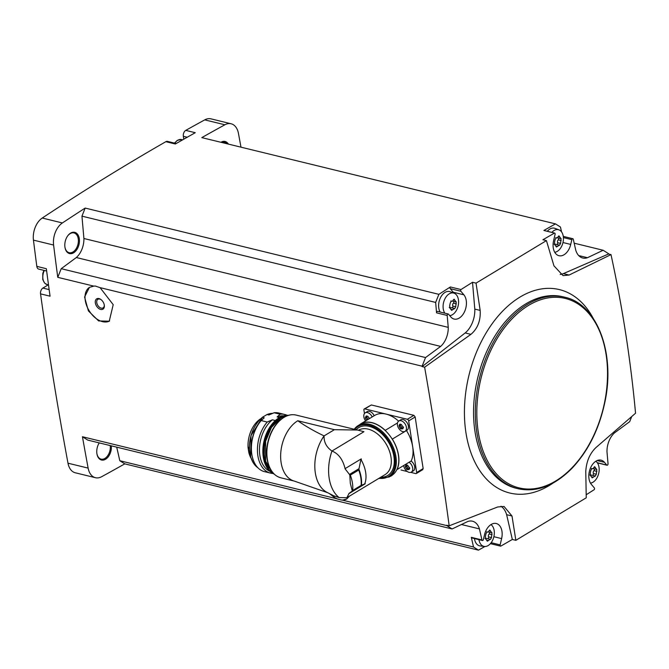<?xml version="1.0" encoding="UTF-8"?>
<svg xmlns="http://www.w3.org/2000/svg" width="669" height="669" viewBox="0 0 669 669"><rect width="100%" height="100%" fill="white"/><g stroke="black" fill="none" stroke-linecap="round" stroke-linejoin="round"><path stroke-width="1" d="M410.707 472.364L415.758 473.593A1.505 0.97 -121.1 0 0 416.327 473.527A1.505 0.97 -121.1 0 0 416.67 472.506L408.684 420.91A1.505 0.97 -121.1 0 0 407.354 419.279L364.814 408.901A1.505 0.97 -121.1 0 0 364.245 408.968L371.337 404.962L413.868 415.34L415.19 416.979A3263.064 2106.171 -76.3 0 0 423.176 468.576L422.281 469.655M329.65 493.772L336.198 498.622L82.446 436.732A3263.064 2106.171 -76.3 0 0 88.132 468.108L67.987 463.199A3263.064 2106.171 -76.3 0 1 40.55 293.867A4.524 2.919 -76.3 0 1 42.891 288.08L48.277 284.827M349.578 496.064L346.751 498.957L342.453 500.153L446.783 525.6A3263.064 2106.171 -76.3 0 1 446.708 525.215L449.183 525.817L497.661 506.985L504.058 506.475L511.994 516L515.858 540.326L586.245 497.803L585.776 471.419C586.395 461.526 589.74 453.615 595.828 447.678L635.55 413.225C630.675 360.282 622.488 307.406 610.998 254.605L608.522 254.003A3263.064 2106.171 -76.3 0 0 608.456 253.618L603.154 250.256L587.466 257.707L578.702 255.575M424.631 367.197L422.156 366.595L465.172 332.945L470.934 334.349L424.631 367.197C434.047 421.253 442.234 474.129 449.183 525.817M422.156 366.595A3263.064 2106.171 -76.3 0 1 422.106 366.202L100.074 287.645L113.203 304.671L109.248 321.212L98.627 320.928L88.392 310.909L84.57 297.011L89.429 287.369L93.819 286.123L57.768 277.334A3263.064 2106.171 -76.3 0 1 53.595 245.038A17.72 11.44 -76.3 0 1 62.393 222.953A3263.064 2106.171 -76.3 0 1 85.172 208.067L438.872 294.335A3263.064 2106.171 -76.3 0 1 450.362 286.968L461 289.56A3263.064 2106.171 -76.3 0 1 472.515 282.276L474.806 309.103A21.868 14.116 -76.3 0 1 465.172 332.945M46.646 271.029L38.735 269.105A4.524 2.919 -76.3 0 1 36.82 266.379A3263.064 2106.171 -76.3 0 1 33.45 240.121A17.72 11.44 -76.3 0 1 42.247 218.035A3263.064 2106.171 -76.3 0 1 165.845 141.686A4.524 2.919 -76.3 0 1 167.493 141.393L176.206 143.517M40.55 293.867L50.058 296.191A3263.064 2106.171 -76.3 0 1 46.337 268.704L36.82 266.379M346.877 498.882A19.61 12.602 58.9 0 1 341.374 499.986L337.77 499.107A19.61 12.602 58.9 0 1 330.511 494.215M336.198 498.622L337.77 499.107M446.783 525.6L452.085 528.962L87.748 440.093L82.446 436.732M341.374 499.986L342.453 500.153M93.819 286.123L95.307 286.048L100.074 287.645M438.872 294.335L435.653 302.43L436.564 312.858L447.193 315.45L448.238 327.367A18.105 11.682 -76.3 0 1 440.662 346.4L425.543 357.555L422.106 366.202M425.543 357.555L61.214 268.687L76.325 257.532A18.105 11.682 -76.3 0 0 83.909 238.499L81.953 216.154L85.172 208.067M57.768 277.334L61.214 268.687M447.193 315.45A1.129 0.728 -76.3 0 1 448.498 314.171L450.772 316.889A13.572 8.764 -76.3 0 0 454.109 319.054A13.572 8.764 -76.3 0 0 464.93 310.784A13.572 8.764 -76.3 0 0 463.885 294.828L460.874 291.258A1.129 0.728 -76.3 0 1 461 289.56M435.653 302.43L81.953 216.154M448.238 327.367L83.909 238.499M515.858 540.326L512.329 539.465A3263.064 2106.171 -76.3 0 1 500.721 546.147A1.129 0.728 -76.3 0 1 500.144 544.875L501.616 538.595A13.572 8.764 -76.3 0 0 496.281 523.501A13.572 8.764 -76.3 0 0 484.507 534.79L483.386 539.565A1.129 0.728 -76.3 0 1 481.948 539.942L479.439 528.903L461.434 524.513M512.329 539.465L506.634 514.695L511.994 516M500.947 506.241A21.868 14.116 -76.3 0 1 506.634 514.695M452.085 528.962L467.765 521.502A18.105 11.682 -76.3 0 1 472.481 521.21A18.105 11.682 -76.3 0 1 479.439 528.903M484.925 546.498A3263.064 2106.171 -76.3 0 1 478.477 550.144L124.777 463.868A3263.064 2106.171 -76.3 0 1 101.68 476.696A17.72 11.44 -76.3 0 1 95.45 477.708L75.304 472.791A17.72 11.44 -76.3 0 1 67.987 463.199M187.211 137.245L183.339 136.3L183.783 139.194M183.339 136.3A4.524 2.919 -76.3 0 1 185.756 130.38A3263.064 2106.171 -76.3 0 1 204.739 119.868A17.72 11.44 -76.3 0 1 210.969 118.856L231.114 123.773A17.72 11.44 -76.3 0 1 238.44 133.365A3263.064 2106.171 -76.3 0 1 240.974 147.163M631.687 416.628L629.688 421.662L614.577 432.818A18.105 11.682 -76.3 0 0 606.992 451.851L608.037 463.768A1.129 0.728 -76.3 0 1 606.741 465.039L604.458 462.321A13.572 8.764 -76.3 0 0 601.122 460.163A13.572 8.764 -76.3 0 0 590.309 468.434A13.572 8.764 -76.3 0 0 591.354 484.381L594.356 487.96A1.129 0.728 -76.3 0 1 594.239 489.649A3263.064 2106.171 -76.3 0 1 586.195 494.751M500.588 546.138L490.41 543.654L500.462 546.088M561.567 231.917L560.455 227.034L555.496 223.881A3263.064 2106.171 -76.3 0 0 543.88 230.471L554.517 233.063A1.129 0.728 -76.3 0 1 555.094 234.334L553.614 240.623A13.572 8.764 -76.3 0 0 558.95 255.709A13.572 8.764 -76.3 0 0 570.724 244.428L571.844 239.653A1.129 0.728 -76.3 0 1 573.283 239.276L575.792 250.306A18.105 11.682 -76.3 0 0 582.749 258.008A18.105 11.682 -76.3 0 0 587.466 257.707M555.496 223.881L201.795 137.613A3263.064 2106.171 -76.3 0 1 224.893 124.777A17.72 11.44 -76.3 0 1 231.114 123.773M165.845 141.686L175.362 144.002A3263.064 2106.171 -76.3 0 1 195.273 132.705L185.756 130.38M610.998 254.605L569.102 275.043L563.064 275.645L553.949 265.827L546.431 240.614L476.044 283.129L472.515 282.276M546.431 240.614L542.902 239.753A3263.064 2106.171 -76.3 0 1 554.517 233.063M228.397 144.094A10.938 7.058 103.7 0 0 220.962 142.263A10.938 7.058 103.7 0 0 220.937 142.28M99.246 442.895A10.938 7.058 103.7 0 0 96.896 453.641A10.938 7.058 103.7 0 0 105.292 459.402A10.938 7.058 103.7 0 0 111.347 445.847M124.777 463.868L119.81 460.724L116.724 447.16M95.45 477.708A17.72 11.44 -76.3 0 1 88.132 468.108M70.596 233.105A10.938 7.058 103.7 0 0 67.711 235.856A10.938 7.058 103.7 0 0 64.943 247.212A10.938 7.058 103.7 0 0 73.615 252.807A10.938 7.058 103.7 0 0 79.293 238.632A10.938 7.058 103.7 0 0 70.596 233.105M96.863 453.423A10.186 6.573 103.7 0 0 101.103 459.126A10.186 6.573 103.7 0 0 107.86 455.505A10.186 6.573 103.7 0 0 110.243 445.579M226.866 143.726A10.186 6.573 103.7 0 0 224.341 142.079A10.186 6.573 103.7 0 0 221.339 142.38M64.91 246.995A10.186 6.573 103.7 0 0 69.15 252.698A10.186 6.573 103.7 0 0 77.947 244.369A10.186 6.573 103.7 0 0 73.975 232.921A10.186 6.573 103.7 0 0 70.145 233.648A10.186 6.573 103.7 0 0 67.586 236.032M603.154 250.256L574.169 243.19M119.81 460.724L473.51 546.999L478.477 550.144M473.51 546.999L471.319 537.341L481.948 539.942M440.662 346.4L76.325 257.532M476.044 283.129L480.166 310.408C480.752 320.593 477.674 328.579 470.934 334.349M569.102 275.043L563.34 273.638A21.868 14.116 -76.3 0 1 560.196 274.415M563.34 273.638L608.522 254.003M474.806 309.103L480.166 310.408M482.408 540.502L471.77 537.909A1.129 0.728 -76.3 0 1 471.319 537.341M478.971 539.666A11.582 7.476 103.7 0 0 484.373 546.456L480.133 545.929A12.067 7.785 -76.3 0 1 474.472 538.57M436.564 312.858A1.129 0.728 -76.3 0 1 437.585 311.403L448.213 313.995M450.362 286.968A1.129 0.728 -76.3 0 0 450.245 288.665L453.248 292.236A13.572 8.764 -76.3 0 1 453.883 293.106M440.135 312.022A12.067 7.785 -76.3 0 1 440.461 297.73A12.067 7.785 -76.3 0 1 450.103 291.709L454.109 293.189A11.582 7.476 103.7 0 0 449.225 293.858A11.582 7.476 103.7 0 0 444.86 313.176M547.309 231.29A12.067 7.785 -76.3 0 1 554.952 228.372L558.95 229.852A11.582 7.476 103.7 0 0 554.066 230.512A11.582 7.476 103.7 0 0 551.841 232.394M484.373 546.456A11.582 7.476 103.7 0 0 488.186 545.536A11.582 7.476 103.7 0 0 494.182 535.008A11.582 7.476 103.7 0 0 490.962 524.605M489.8 529.99L488.295 531.947L487.116 531.93L486.003 533.703L485.393 536.555L485.711 538.57L486.238 538.587L484.992 538.277M489.817 529.999L491.765 532.708L488.37 531.997A2.007 1.296 -76.3 0 1 488.27 531.964M487.885 538.687A1.146 0.744 -76.3 0 0 488.521 536.856L491.472 537.575L491.966 532.691M491.472 537.575L490.486 539.415M487.04 540.167L488.445 540.51L490.134 539.239M488.445 540.51L487.366 541.213L485.393 538.553M449.727 315.643A11.582 7.476 103.7 0 0 452.453 314.698A11.582 7.476 103.7 0 0 458.549 303.233A11.582 7.476 103.7 0 0 454.109 293.189M452.537 301.134A2.007 1.296 -76.3 0 0 452.637 301.167L456.032 301.878L454.084 299.168L452.562 301.117L451.383 301.092L450.27 302.865L449.66 305.725L449.969 307.74L450.505 307.748L449.259 307.447M452.144 307.849A1.146 0.744 -76.3 0 0 452.788 306.026L455.74 306.745L456.225 301.861M455.74 306.745L454.744 308.585M451.307 309.337L452.712 309.672L454.627 308.518L451.383 307.665A2.007 1.296 -76.3 0 0 450.647 307.799M452.712 309.672L451.634 310.374L449.66 307.723M554.735 252.288A11.582 7.476 103.7 0 0 557.294 251.36A11.582 7.476 103.7 0 0 563.39 239.887A11.582 7.476 103.7 0 0 558.95 229.852M557.377 237.796A2.007 1.296 -76.3 0 0 557.478 237.829L560.873 238.54L558.924 235.823L557.402 237.779L556.223 237.754L555.111 239.527L554.501 242.387L554.818 244.394L555.345 244.411L554.099 244.11M556.993 244.511A1.146 0.744 -76.3 0 0 557.628 242.688L560.58 243.407L561.074 238.524M560.58 243.407L559.593 245.247M556.148 245.991L557.553 246.334L559.468 245.18L556.223 244.327A2.007 1.296 -76.3 0 0 555.487 244.461M557.553 246.334L556.474 247.037L554.509 244.386M590.476 483.118A11.582 7.476 103.7 0 0 593.027 482.19A11.582 7.476 103.7 0 0 599.023 471.662A11.582 7.476 103.7 0 0 595.803 461.267M593.11 468.626A2.007 1.296 -76.3 0 0 593.211 468.66L596.606 469.37L594.657 466.661L593.144 468.609L591.956 468.584L590.844 470.357L590.242 473.217L590.551 475.233L591.078 475.241M592.726 475.341A1.146 0.744 -76.3 0 0 593.361 473.518L596.313 474.237L596.807 469.354M596.313 474.237L595.326 476.077M591.881 476.83L593.286 477.164L595.201 476.01L591.965 475.157A2.007 1.296 -76.3 0 0 591.229 475.291M593.286 477.164L592.207 477.867L590.242 475.216M486.38 538.629A2.007 1.296 -76.3 0 1 487.116 538.495L490.134 539.231M488.521 536.856A2.007 1.296 -76.3 0 1 489.131 533.996L492.075 534.723M489.415 532.248A1.146 0.744 -76.3 0 1 489.131 533.996M593.361 473.518A2.007 1.296 -76.3 0 1 593.972 470.658L596.924 471.377M594.256 468.91A1.146 0.744 -76.3 0 1 593.972 470.658M557.628 242.688A2.007 1.296 -76.3 0 1 558.239 239.828L561.191 240.547M558.523 238.08A1.146 0.744 -76.3 0 1 558.239 239.828M452.788 306.026A2.007 1.296 -76.3 0 1 453.39 303.166L456.342 303.885M453.682 301.418A1.146 0.744 -76.3 0 1 453.39 303.166M398.799 421.027L400.806 419.814A6.038 3.88 58.9 0 1 405.339 420.734A6.038 3.88 58.9 0 1 408.399 426.069A6.038 3.88 58.9 0 1 407.045 430.142L405.038 431.354A6.038 3.88 58.9 0 1 398.599 428.193A6.038 3.88 58.9 0 1 398.799 421.027A6.038 3.88 58.9 0 1 403.332 421.947A6.038 3.88 58.9 0 1 406.392 427.282A6.038 3.88 58.9 0 1 405.038 431.354M406.3 430.593A6.188 3.972 -121.1 0 0 406.468 430.552A30.172 19.393 -121.1 0 1 412.673 446.708A30.172 19.393 -121.1 0 1 411.184 460.991L397.043 469.538A6.188 3.972 -121.1 0 0 396.926 469.462A30.021 19.292 58.9 0 1 392.109 475.207A6.188 3.972 -121.1 0 0 392.176 475.341L391.741 475.617A30.172 19.393 -121.1 0 0 392.176 475.341M398.624 421.144A30.172 19.393 -121.1 0 0 386.08 414.094A30.172 19.393 -121.1 0 0 374.69 415.424L360.541 423.97A30.172 19.393 -121.1 0 0 360.114 424.246A6.188 3.972 -121.1 0 1 360.173 424.372M364.245 408.968A1.505 0.97 -121.1 0 0 363.911 409.988L364.454 413.542M401.032 469.998L407.296 471.528M411.084 461.05A6.038 3.88 58.9 0 1 414.705 466.803A6.038 3.88 58.9 0 1 413.35 470.876L411.343 472.088A6.038 3.88 58.9 0 1 406.685 471.051A6.038 3.88 58.9 0 1 403.708 465.507M365.634 420.893A6.038 3.88 58.9 0 1 365.215 412.832L367.222 411.619A6.038 3.88 58.9 0 1 374.172 415.742M409.077 462.262A6.038 3.88 58.9 0 1 412.698 468.016A6.038 3.88 58.9 0 1 411.343 472.088M405.263 466.393L406.468 464.905L407.655 465.198L409.645 468.384M409.746 468.283L409.319 467.338M409.06 469.496L409.804 468.175M409.11 468.618A1.104 0.711 -121.1 0 0 408.692 468.668L407.195 469.613L409.085 469.538M408.324 468.894L407.697 468.041L406.326 468.869L407.137 469.663M406.326 468.869L405.364 466.368L406.969 465.473A1.104 0.711 -121.1 0 0 407.061 465.398M406.468 464.905L405.765 465.264L406.443 464.863M398.958 425.66L400.162 424.171L401.35 424.464L403.34 427.642M403.44 427.55L403.014 426.596M402.755 428.754L403.499 427.441M402.805 427.884A1.104 0.711 -121.1 0 0 402.387 427.934L400.89 428.879L402.78 428.804M402.019 428.152L401.383 427.307L400.02 428.135L400.831 428.929M400.02 428.135L399.251 425.584M400.162 424.171L399.46 424.531L400.137 424.121M365.215 412.832A6.038 3.88 58.9 0 1 372.165 416.954M365.374 417.473L366.587 415.984L367.774 416.269L369.439 418.409M367.9 419.53L367.808 419.112L366.436 419.94L365.65 418.551L365.483 417.448L367.08 416.553A1.104 0.711 -121.1 0 0 367.181 416.478M366.587 415.984L365.884 416.344L366.553 415.934M367.808 419.112A1.104 0.711 -121.1 0 0 367.022 417.724L365.65 418.551M366.579 416.854L367.022 417.724M401.383 427.307A1.104 0.711 -121.1 0 0 400.597 425.91L399.234 426.738M400.162 425.041L400.597 425.91M407.697 468.041A1.104 0.711 -121.1 0 0 406.903 466.644L405.539 467.472M406.468 465.775L406.903 466.644M396.926 469.462A30.021 19.292 -121.1 0 0 392.226 439.123A6.188 3.972 -121.1 0 0 392.327 439.098L406.468 430.552M397.495 422.942L385.21 430.359A6.188 3.972 -121.1 0 0 385.185 430.485A30.021 19.292 -121.1 0 0 360.624 424.104L358.149 425.593A30.021 19.292 58.9 0 1 389.759 440.612A30.021 19.292 58.9 0 1 389.191 476.98L391.666 475.483A30.021 19.292 -121.1 0 0 392.109 475.207M385.21 430.359A30.172 19.393 -121.1 0 0 360.541 423.97M385.185 430.485A30.021 19.292 58.9 0 1 392.226 439.123M294.619 481.17A32.279 20.839 -76.3 0 1 294.301 481.086A32.279 20.839 -76.3 0 1 280.712 453.649A32.279 20.839 -76.3 0 1 297.772 420.751C305.407 426.12 314.171 431.171 324.072 435.904A35.9 23.172 103.7 0 0 326.614 492.15L333.839 495.863L339.158 497.602A39.22 25.313 103.7 0 1 331.949 451.031C326.472 447.193 323.846 442.15 324.072 435.904L334.375 429.682L357.413 430.033L363.936 431.706L331.949 451.031C338.422 453.557 342.804 459.419 345.095 468.635L361.235 458.884L345.095 468.635M360.917 459.486L358.735 470.023A30.021 19.292 58.9 0 1 361.109 485.385L364.705 483.93A25.865 16.625 58.9 0 0 360.917 459.486L361.411 459.185A25.865 16.625 -121.1 0 0 361.235 458.884M364.705 483.93L348.858 493.513L352.295 491.013L350.313 483.336L349.795 474.856L345.02 468.743M339.158 497.602L346.877 497.694L348.959 493.613L365.098 483.863A25.865 16.625 -121.1 0 0 365.199 483.628M397.043 469.538A30.172 19.393 -121.1 0 0 392.327 439.098M390.01 476.487A30.172 19.393 -121.1 0 0 391.741 475.617M352.295 491.013L352.697 490.469A30.021 19.292 58.9 0 0 350.313 475.107L349.795 474.856M283.422 415.825A28.734 18.548 103.7 0 0 277.1 416.971L279.391 417.531M287.043 415.273A30.172 19.476 103.7 0 0 284.793 414.496A30.172 19.476 103.7 0 0 280.144 414.228L277.1 416.971M284.793 414.496L278.756 413.016A30.172 19.476 103.7 0 0 274.098 412.756L280.144 414.228M272.551 413.358A28.734 18.548 103.7 0 0 267.082 414.529L268.93 414.981L274.098 412.756M267.082 414.529L262.557 417.147L264.205 417.832L261.161 420.575A30.172 19.476 103.7 0 0 259.438 422.758A30.172 19.476 103.7 0 0 251.795 454.1A30.172 19.476 103.7 0 0 264.456 471.637L270.502 473.108A30.172 19.476 103.7 0 0 272.852 473.451M259.438 422.758L258.953 423.427A28.734 18.548 103.7 0 0 251.669 453.281L251.795 454.1M261.161 420.575L267.207 422.047A30.172 19.476 103.7 0 0 257.506 452.453A30.172 19.476 103.7 0 0 270.502 473.108M267.207 422.047L272.375 419.823A28.734 18.548 103.7 0 0 259.497 447.862A28.734 18.548 103.7 0 0 269.891 471.294M272.375 419.823L275.268 420.525M251.017 458.123A24.36 15.722 -76.3 0 1 248.952 453.047A7.543 4.867 -76.3 0 1 248.768 452.169L248.14 448.121A7.543 4.867 -76.3 0 1 248.04 447.185A24.36 15.722 -76.3 0 1 260.601 418.827M109.591 320.995A19.61 12.602 58.9 0 1 88.918 310.341A19.61 12.602 58.9 0 1 89.554 287.294M104.297 305.097A6.038 3.88 58.9 0 1 104.297 305.131A6.038 3.88 58.9 0 1 99.99 309.22A6.038 3.88 58.9 0 1 95.282 301.418A6.038 3.88 58.9 0 1 100.902 299.511A6.038 3.88 58.9 0 1 104.297 305.097M104.247 304.821A5.009 3.22 58.9 0 1 103.076 307.891A5.009 3.22 58.9 0 1 97.724 305.265A5.009 3.22 58.9 0 1 97.891 299.311A5.009 3.22 58.9 0 1 101.153 299.704M53.595 245.038L33.45 240.121M224.893 124.777L204.739 119.868M62.393 222.953L42.247 218.035M593.211 318.335A104.69 67.569 103.7 0 0 520.014 297.069A104.69 67.569 103.7 0 0 466.393 435.419A104.69 67.569 103.7 0 0 553.029 483.077M564.736 297.212L562.972 296.785A98.56 63.614 103.7 0 0 525.884 303.818A98.56 63.614 103.7 0 0 473.736 405.021A98.56 63.614 103.7 0 0 516.259 488.286L518.032 488.721C536.555 492.668 554.534 485.87 571.97 468.325C588.151 451.115 599.106 429.172 604.809 402.495C615.631 353.265 597.158 303.977 564.736 297.212A98.56 63.614 103.7 0 0 527.649 304.244A98.56 63.614 103.7 0 0 475.508 405.456A98.56 63.614 103.7 0 0 518.032 488.721M528.577 305.39A97.507 62.936 103.7 0 0 493.597 470.491A97.507 62.936 103.7 0 0 604.333 403.591A97.507 62.936 103.7 0 0 528.577 305.39M49.155 289.61L42.891 288.08M44.33 270.468A9.801 6.33 103.7 0 0 47.056 284.534L48.503 284.885M174.492 143.107L177.327 140.323L181.466 139.57A9.801 6.33 103.7 0 0 177.778 140.273A9.801 6.33 103.7 0 0 174.877 143.199M493.873 536.705L501.616 538.595M491.188 542.693L500.144 544.875M453.248 292.236L463.885 294.828M450.245 288.665L460.874 291.258M597.166 460.548L604.458 462.321M597.292 462.739L606.741 465.039M562.98 242.538L570.724 244.428M563.407 237.595L571.844 239.653M485.15 538.436L485.711 538.57M489.056 530.668L490.452 531.01M589.991 475.09L590.551 475.233M593.896 467.33L595.301 467.673M554.258 244.26L554.818 244.394M558.163 236.5L559.568 236.834M449.417 307.598L449.969 307.74M453.323 299.837L454.719 300.18M364.814 408.901L371.337 404.962M407.354 419.279L413.868 415.34M416.67 472.506L423.176 468.576M408.684 420.91L415.19 416.979M354.252 429.264A30.021 19.292 58.9 0 1 358.149 425.593L354.219 429.255M280.855 477.808C274.783 476.127 270.535 471.402 268.11 463.642C266.003 456.208 266.128 448.205 268.486 439.633C271.572 429.373 276.648 421.972 283.723 417.423C287.921 414.922 292.06 414.144 296.15 415.089A32.279 20.839 103.7 0 0 284.007 417.389A32.279 20.839 103.7 0 0 266.931 450.538A32.279 20.839 103.7 0 0 280.855 477.808L294.46 481.128M297.772 420.751L334.375 429.682M358.417 430.276A25.865 16.625 58.9 0 1 386.021 443.823A25.865 16.625 58.9 0 1 385.168 474.564L346.877 497.694M361.402 485.635L352.12 491.247M358.801 468.81L349.519 474.413M356.151 429.724A27.981 17.988 58.9 0 1 389.994 444.826A27.981 17.988 58.9 0 1 380.686 477.273M354.796 429.389A29.26 18.807 58.9 0 1 391.089 445.161A29.26 18.807 58.9 0 1 379.03 478.276M358.81 468.969A29.787 19.142 58.9 0 1 361.394 485.627M358.735 470.023L350.313 475.107M361.109 485.385L352.697 490.469M280.988 417.882A30.097 19.426 103.7 0 0 280.169 418.351A30.097 19.426 103.7 0 0 268.679 468.35M287.386 415.524A30.398 19.618 103.7 0 0 279.901 418.025A30.398 19.618 103.7 0 0 264.079 446.24A30.398 19.618 103.7 0 0 273.27 473.384M274.148 474.078L270.008 471.402L266.864 467.564L264.18 461.459L264.531 438.772L273.947 421.796L278.898 417.824L288.481 415.315A30.398 19.618 103.7 0 0 279.006 417.807A30.398 19.618 103.7 0 0 263.034 447.502A30.398 19.618 103.7 0 0 274.139 474.07M270.937 425.517A30.097 19.426 103.7 0 0 263.277 456.944M257.055 423.051A28.433 18.356 103.7 0 0 249.813 452.746M262.357 417.381A28.734 18.548 103.7 0 0 249.596 443.681A28.734 18.548 103.7 0 0 257.824 467.715M248.04 447.185L249.328 447.502M248.14 448.121L249.345 448.414M248.952 453.047L249.805 453.256M248.768 452.169L249.671 452.386M47.056 284.534L44.706 283.196L42.732 279.533L42.816 273.387L43.928 270.368M181.466 139.57L182.62 139.854M597.392 462.873L607.017 465.223M563.273 236.383L572.823 238.716M544.014 230.487L554.643 233.08M486.539 531.847L487.475 532.072M591.379 468.509L592.316 468.735M589.841 474.94L591.087 475.241M555.646 237.679L556.583 237.905M450.806 301.017L451.734 301.242M416.327 473.527L422.841 469.588M400.656 424.74L399.259 425.593M296.15 415.089L357.413 430.033M327.969 492.81L294.301 481.086M389.191 476.98L378.537 478.569M273.872 473.811L272.141 472.481L265.61 461.158L265.635 441.247L271.438 427.432L280.737 418.033L288.113 415.424M266.789 414.613L272.567 413.35M257.866 467.748L253.208 462.789L250.666 457.019L251 435.569L262.557 417.147"/></g></svg>

